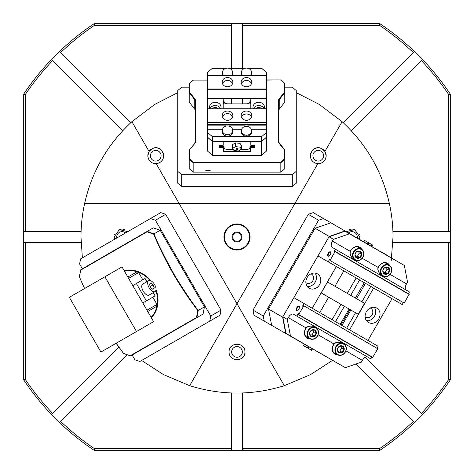 <?xml version="1.0" encoding="UTF-8"?>
<svg xmlns="http://www.w3.org/2000/svg" width="474" height="474" viewBox="0 0 474 474"><rect width="100%" height="100%" fill="white"/><g stroke="black" fill="none" stroke-linecap="round" stroke-linejoin="round"><path stroke-width="0.71" d="M118.956 347.223L51.589 414.59A256.724 256.724 0 0 1 23.706 379.905L25.288 379.425A255.142 255.142 0 0 0 52.703 413.476L51.589 414.59A256.742 256.742 0 0 0 59.41 422.411L127.038 354.783M94.563 448.724L94.089 450.3A256.742 256.742 0 0 1 59.41 422.411L60.524 421.297C71.254 431.536 82.6 440.678 94.563 448.724L231.472 448.712L231.472 392.922M356.122 363.943L414.59 422.411A256.76 256.76 0 0 1 379.905 450.294L379.425 448.712A255.178 255.178 0 0 0 413.476 421.297L414.59 422.411A256.742 256.742 0 0 0 422.411 414.59L365.128 357.307M392.922 242.528L448.712 242.528L448.706 379.419L450.288 379.899A256.76 256.76 0 0 1 422.411 414.59L421.297 413.476A255.178 255.178 0 0 0 448.718 379.425M81.078 231.472L25.288 231.472L25.294 94.581L23.712 94.101L23.706 379.905M231.472 448.712L231.472 450.294L379.905 450.294M448.712 242.528L450.294 242.528L450.294 94.095L448.712 94.575A255.142 255.142 0 0 0 421.297 60.524L422.411 59.41A256.742 256.742 0 0 0 414.59 51.589L343.342 122.837M379.437 25.276L379.911 23.7A256.742 256.742 0 0 1 414.59 51.589L413.476 52.709C402.746 42.464 391.4 33.322 379.437 25.276L242.528 25.288L242.528 23.706L94.095 23.706L94.575 25.288A255.178 255.178 0 0 0 60.524 52.703L59.41 51.589A256.742 256.742 0 0 0 51.589 59.41L122.831 130.652M23.706 242.528L81.078 242.528M25.288 242.528L25.288 379.425M379.425 448.712L242.528 448.712L242.528 392.922M448.712 94.575L448.712 231.472L392.922 231.472M351.169 130.652L422.411 59.41A256.724 256.724 0 0 1 450.294 94.095M242.528 25.288L242.528 68.256M94.575 25.288L231.472 25.288L231.472 68.256M130.658 122.837L59.41 51.589A256.76 256.76 0 0 1 94.095 23.706M23.706 94.095A256.76 256.76 0 0 1 51.589 59.41L52.703 60.524A255.178 255.178 0 0 0 25.282 94.575M25.288 231.472L23.706 231.472M242.528 448.712L242.528 450.294M94.089 450.3L231.472 450.294M448.712 231.472L450.294 231.472M450.288 379.899L450.294 242.528M231.472 25.288L231.472 23.706M379.911 23.7L242.528 23.706M242.327 351.921A5.327 5.327 0 0 1 237 357.248A5.327 5.327 0 0 1 231.673 351.921A5.327 5.327 0 0 1 237 346.589A5.327 5.327 0 0 1 242.327 351.921M229.517 354.451A7.898 7.898 0 0 0 229.653 354.83M230.921 356.963A7.898 7.898 0 0 0 231.413 357.509M234.091 359.268A7.898 7.898 0 0 0 239.909 359.268M242.587 357.509A7.898 7.898 0 0 0 243.079 356.963M244.347 354.83A7.898 7.898 0 0 0 244.483 354.451M244.483 349.391A7.898 7.898 0 0 0 244.347 349.012M243.079 346.873A7.898 7.898 0 0 0 242.587 346.334M239.909 344.574A7.898 7.898 0 0 0 234.091 344.574M231.413 346.334A7.898 7.898 0 0 0 230.921 346.873M229.653 349.012A7.898 7.898 0 0 0 229.517 349.391M229.102 351.921C228.664 362.106 245.336 362.106 244.898 351.921C245.336 341.736 228.664 341.736 229.102 351.921M189.689 385.676C221.228 395.512 252.772 395.512 284.311 385.676L237 303.733L189.689 385.676L163.577 374.661L141.625 360.477M284.311 385.676L310.423 374.661L332.375 360.477M391.234 260.57L393.017 237C392.999 225.577 391.797 214.455 389.409 203.636C382.163 171.398 366.39 144.084 342.098 121.694L319.174 104.369L296.25 92.667M177.75 92.667L154.826 104.369L131.902 121.694C107.61 144.084 91.838 171.398 84.591 203.636C82.203 214.455 81.001 225.577 80.983 237L82.375 257.856M84.591 203.636L179.208 203.636L237 303.733L294.792 203.636L389.409 203.636M359.565 238.997A7.898 7.898 0 0 1 359.476 239.299L359.819 237L354.712 229.612L346.15 231.602M152.782 163.068A7.898 7.898 0 0 0 156.112 163.631C160.929 162.89 163.435 160.259 163.637 155.739C162.499 150.726 160.621 148.208 157.996 148.166C155.786 146.739 152.818 147.841 149.091 151.467L147.841 155.739C148.362 160.864 151.123 163.494 156.112 163.631L179.208 203.636L294.792 203.636L317.888 163.631A7.898 7.898 0 0 0 321.218 163.068M250.041 237A13.041 13.041 0 0 1 237 250.041A13.041 13.041 0 0 1 223.959 237A13.041 13.041 0 0 1 237 223.959A13.041 13.041 0 0 1 250.041 237M127.903 231.662L119.33 229.594L114.181 237L114.524 239.299A7.898 7.898 0 0 1 114.435 238.997M149.091 151.467L131.902 121.694M149.903 150.418A7.898 7.898 0 0 0 148.617 159.157M150.341 161.51A7.898 7.898 0 0 0 151.034 162.084M156.112 163.631A7.898 7.898 0 0 0 159.347 162.766M161.569 161.071A7.898 7.898 0 0 0 162.523 159.785M163.038 158.76A7.898 7.898 0 0 0 163.53 154.447M310.47 154.447A7.898 7.898 0 0 0 310.363 155.739C310.565 160.259 313.071 162.89 317.888 163.631C322.877 163.494 325.638 160.864 326.159 155.739L324.909 151.467C321.182 147.841 318.214 146.739 316.004 148.166C313.379 148.208 311.501 150.726 310.363 155.739A7.898 7.898 0 0 0 310.962 158.76M342.098 121.694L324.909 151.467A7.898 7.898 0 0 0 324.098 150.418M311.477 159.785A7.898 7.898 0 0 0 312.431 161.071M314.653 162.766A7.898 7.898 0 0 0 317.888 163.631M322.966 162.084A7.898 7.898 0 0 0 323.659 161.51M325.383 159.157A7.898 7.898 0 0 0 324.909 151.467M323.398 149.737A7.898 7.898 0 0 0 322.148 148.86M320.999 148.326A7.898 7.898 0 0 0 319.962 148.024M319.914 148.012A7.898 7.898 0 0 0 317.888 147.847M317.396 147.888A7.898 7.898 0 0 0 314.695 148.688M314.256 148.931A7.898 7.898 0 0 0 312.65 150.175M312.597 150.228A7.898 7.898 0 0 0 311.916 151.028M311.252 152.101A7.898 7.898 0 0 0 310.683 153.511M359.565 235.003A7.898 7.898 0 0 0 359.268 234.091M354.83 229.653A7.898 7.898 0 0 0 354.368 229.487M353.355 229.232A7.898 7.898 0 0 0 350.482 229.232M349.474 229.487A7.898 7.898 0 0 0 349.012 229.653M357.165 237.96A5.327 5.327 0 0 0 348.467 232.941M312.929 155.739A5.327 5.327 0 0 0 318.261 161.071A5.327 5.327 0 0 0 323.588 155.739A5.327 5.327 0 0 0 318.261 150.412A5.327 5.327 0 0 0 312.929 155.739M163.317 153.511A7.898 7.898 0 0 0 162.748 152.101M162.084 151.028A7.898 7.898 0 0 0 161.403 150.228M161.35 150.175A7.898 7.898 0 0 0 159.744 148.931M159.305 148.688A7.898 7.898 0 0 0 156.604 147.888M156.112 147.847A7.898 7.898 0 0 0 154.086 148.012M154.038 148.024A7.898 7.898 0 0 0 153.001 148.326M151.852 148.86A7.898 7.898 0 0 0 150.602 149.737M150.412 155.739A5.327 5.327 0 0 0 155.739 161.071A5.327 5.327 0 0 0 161.071 155.739A5.327 5.327 0 0 0 155.739 150.412A5.327 5.327 0 0 0 150.412 155.739M124.988 229.653A7.898 7.898 0 0 0 124.526 229.487M123.518 229.232A7.898 7.898 0 0 0 120.645 229.232M119.632 229.487A7.898 7.898 0 0 0 119.17 229.653M114.732 234.091A7.898 7.898 0 0 0 114.435 235.003M125.533 232.941A5.327 5.327 0 0 0 116.835 237.96M249.543 237A12.543 12.543 0 0 1 237 249.543A12.543 12.543 0 0 1 224.457 237A12.543 12.543 0 0 1 237 224.457A12.543 12.543 0 0 1 249.543 237M242.018 237A5.018 5.018 0 0 1 237 242.018A5.018 5.018 0 0 1 231.982 237A5.018 5.018 0 0 1 237 231.982A5.018 5.018 0 0 1 242.018 237M241.23 237A4.23 4.23 0 0 1 237 241.23A4.23 4.23 0 0 1 232.77 237A4.23 4.23 0 0 1 237 232.77A4.23 4.23 0 0 1 241.23 237M341.179 365.288L253.987 315.222L252.998 310.091L263.26 316.016L318.558 220.238L308.296 214.313L252.998 310.091M308.296 214.313L313.237 212.601L330.905 222.804L315.103 228.272L268.497 309.001L271.655 325.419M318.558 220.238L323.499 218.526M264.249 321.147L263.26 316.016M284.791 87.18L292.298 87.18L296.25 90.599L296.25 183.177L292.298 186.602L292.298 174.752L181.702 174.752L181.702 186.602L292.298 186.602M181.702 186.602L177.75 183.177L177.75 90.599L181.702 87.18L189.209 87.18M181.702 174.752L177.75 171.327M296.25 171.327L292.298 174.752M82.369 268.811L79.602 264.018L80.592 258.887L160.763 212.601L165.704 214.313L155.442 220.238L210.74 316.016L221.002 310.091L165.704 214.313M221.002 310.091L220.013 315.222L139.842 361.508L134.9 359.802L132.139 355.008M210.74 316.016L209.751 321.147M150.501 218.526L155.442 220.238M377.073 348.064L378.098 346.287L304.041 303.526L302.513 306.163L303.609 305.647L377.808 348.763L372.611 357.526L298.549 314.772L303.751 306.003M290.467 336.007L287.268 319.381L282.818 316.816L286.018 333.441L345.327 367.682L361.324 362.142L362.355 360.364A5.528 2.767 120 0 1 367.51 356.958M371.859 357.094L370.828 358.871L296.771 316.117L298.294 313.474L298.549 314.772M377.808 348.763L303.763 305.742M304.041 303.526L293.88 297.66L282.818 316.816M287.268 319.381L288.293 317.604A5.528 2.767 -60 0 1 293.453 314.197L296.771 316.117M299.082 306.186A2.489 1.244 -60 0 0 296.76 307.715A2.489 1.244 -60 0 0 296.594 310.494A2.489 1.244 -60 0 0 297.447 310.458A2.489 1.244 -60 0 0 298.916 308.959A2.489 1.244 -60 0 0 299.479 306.939A2.489 1.244 -60 0 0 299.082 306.186M307.987 337.731A6.677 5.783 -60 0 1 306.749 337.381M317.005 328.559L315.992 327.35C316.211 326.811 308.876 324.613 306.269 328.061A6.677 5.783 120 0 0 305.588 329.051A6.677 5.783 120 0 0 307.259 337.725A6.677 5.783 120 0 0 309.048 338.347M317.278 328.873L315.992 327.35M345.125 344.948L343.834 343.425C344.059 342.886 336.724 340.688 334.117 344.142L334.028 344.011C336.238 340.753 343.875 342.714 343.875 343.437M310.026 338.886A7.069 6.121 120 0 1 305.463 328.98A7.069 6.121 120 0 1 306.18 327.931C308.39 324.678 316.028 326.633 316.028 327.362M298.774 314.623L372.831 357.384M318.06 334.792L334.028 344.011A7.069 6.121 120 0 0 333.311 345.054A7.069 6.121 120 0 0 337.873 354.961M288.293 317.604L306.269 328.061M334.117 344.136A6.677 5.783 120 0 0 333.435 345.131A6.677 5.783 120 0 0 335.106 353.8A6.677 5.783 120 0 0 336.896 354.422M344.847 344.639L343.834 343.425M335.835 353.811A6.677 5.783 -60 0 1 334.597 353.462M299.485 307.152A2.092 1.049 -60 0 0 299.183 306.696A2.092 1.049 -60 0 0 297.228 307.987A2.092 1.049 -60 0 0 297.091 310.322A2.092 1.049 -60 0 0 297.636 310.357M329.91 260.451L404.192 303.064L329.91 260.451L329.803 259.059L328.132 261.796L317.971 255.93L329.033 236.775L333.477 239.34L332.452 241.118A5.528 2.767 -60 0 0 332.084 247.292L409.459 291.966L408.434 293.744M404.192 303.064L409.186 294.176L334.97 251.327L333.868 252.02L335.402 249.206M335.124 251.421L330.135 260.303M327.955 256.173A2.489 1.244 -60 0 0 328.808 256.138A2.489 1.244 -60 0 0 330.277 254.639A2.489 1.244 -60 0 0 330.84 252.618A2.489 1.244 -60 0 0 330.443 251.866A2.489 1.244 -60 0 0 328.121 253.394A2.489 1.244 -60 0 0 327.955 256.173M328.132 261.796L402.195 304.551L403.22 302.773M406.141 290.047A5.528 2.767 120 0 1 406.514 283.879L407.539 282.101L404.34 265.476L345.031 231.229L329.033 236.775M333.477 239.34L349.474 233.801M386.654 263.289A6.677 5.783 -60 0 1 387.578 264.19M381.256 275.133A6.677 5.783 -60 0 1 380.954 275.08M388.639 264.8A6.677 5.783 120 0 0 387.205 263.562A6.677 5.783 120 0 0 378.862 266.453A6.677 5.783 -60 0 0 378.341 267.537C376.534 270.891 382.08 276.869 382.583 276.312L384.141 276.579M389.598 265.381A7.069 6.121 120 0 0 379.455 265.333A7.069 6.121 120 0 0 378.738 266.382A7.069 6.121 120 0 0 378.187 267.526C376.368 270.577 381.937 276.84 382.613 276.336L382.583 276.312M361.751 249.3A7.069 6.121 120 0 0 351.607 249.259A7.069 6.121 120 0 0 350.89 250.302A7.069 6.121 120 0 0 350.339 251.445C348.52 254.497 354.09 260.765 354.765 260.262L356.294 260.504M356.703 260.587L354.765 260.262M384.544 276.662L382.613 276.336M409.169 294.443L335.112 251.682M360.791 248.726A6.677 5.783 120 0 0 359.357 247.487A6.677 5.783 120 0 0 351.015 250.373A6.677 5.783 -60 0 0 350.493 251.463C348.686 254.816 354.232 260.795 354.736 260.232M358.812 247.209A6.677 5.783 -60 0 1 359.73 248.109M353.414 259.059A6.677 5.783 -60 0 1 353.106 259M330.846 252.832A2.092 1.049 -60 0 0 330.544 252.375A2.092 1.049 -60 0 0 328.589 253.667A2.092 1.049 -60 0 0 328.452 256.001A2.092 1.049 -60 0 0 328.997 256.037M305.606 336.19A6.322 5.475 120 0 0 306.548 336.901L309.629 338.679A6.322 5.475 -60 0 1 308.047 330.467A6.322 5.475 -60 0 1 315.945 327.735A6.322 5.475 -60 0 1 317.527 335.942A6.322 5.475 -60 0 1 309.629 338.679M317.402 335.87A5.925 5.131 -60 0 1 309.996 338.436A5.925 5.131 -60 0 1 308.515 330.739A5.925 5.131 -60 0 1 315.921 328.174A5.925 5.131 -60 0 1 317.402 335.87M314.854 330.023A3.792 3.282 120 0 0 310.115 331.664A3.792 3.282 120 0 0 311.062 336.587A3.792 3.282 120 0 0 315.803 334.946A3.792 3.282 120 0 0 314.854 330.023M314.677 330.082L311.394 330.295L310.12 331.652L309.569 333.453L311.027 336.404L314.309 336.19L316.134 333.032L314.677 330.082M314.309 336.19L312.022 334.869L310.079 334.994M316.134 333.032L313.847 331.711L312.982 329.963M312.022 334.869L313.847 331.711M285.781 333.578L282.623 317.159L329.229 236.431L345.031 230.957L330.905 222.804M400.192 263.076L345.031 230.957M367.937 340.421L392.034 298.685M378.803 318.872A8.295 7.181 120 0 0 376.729 308.094A8.295 7.181 120 0 0 366.361 311.685A8.295 7.181 120 0 0 368.434 322.462A8.295 7.181 120 0 0 378.803 318.872M319.553 284.661A8.295 7.181 120 0 0 317.479 273.889A8.295 7.181 120 0 0 307.111 277.48A8.295 7.181 120 0 0 309.184 288.251A8.295 7.181 120 0 0 319.553 284.661M373.666 288.085L349.575 329.815M312.248 308.266L336.339 266.53M326.835 235.051L315.103 228.272M327.522 235.442L329.229 236.431M325.128 234.061L325.81 234.458M323.416 233.072L324.098 233.469M280.258 315.791L282.623 317.159M280.229 315.779L279.204 315.186M276.834 313.818L278.516 314.789M276.804 313.8L268.497 309.001M280.91 316.17L280.235 315.826M276.816 313.853L277.491 314.197M305.872 282.634A5.137 4.45 120 0 0 306.388 282.99A5.137 4.45 120 0 0 312.804 280.768A5.137 4.45 120 0 0 311.519 274.096A5.137 4.45 120 0 0 310.962 273.83M315.026 273.083A8.295 7.181 -60 0 1 315.174 282.137A8.295 7.181 -60 0 1 307.259 286.533M365.122 316.845A5.137 4.45 120 0 0 365.632 317.195A5.137 4.45 120 0 0 372.054 314.973A5.137 4.45 120 0 0 370.769 308.301A5.137 4.45 120 0 0 370.206 308.035M374.27 307.288A8.295 7.181 -60 0 1 374.424 316.342A8.295 7.181 -60 0 1 366.509 320.738M327.534 281.971L321.212 292.92L358.243 314.298L364.565 303.348L327.451 281.923M365.472 283.351L356.584 298.744M350.855 310.032L341.967 325.425M304.551 344.414L303.757 345.783L307.235 347.786L308.023 346.417M307.235 347.786L307.863 348.153L308.651 346.784M307.863 348.153L311.335 350.156L312.129 348.787M311.335 350.156L311.655 350.339L312.443 348.971M303.757 345.783L303.443 345.599L304.231 344.231M349.919 309.492L341.031 324.886M370.757 286.403L361.869 301.796M355.553 312.745L346.666 328.138M367.273 243.796L368.061 242.427L364.589 240.425L363.795 241.793M364.589 240.425L364.269 240.241L363.481 241.61M371.373 246.166L372.167 244.797L372.481 244.981L371.693 246.35M372.167 244.797L368.689 242.795L367.901 244.163M368.689 242.795L368.061 242.427M381.623 252.085L380.658 251.528M387.43 255.439L381.647 252.049M333.453 352.265A6.322 5.475 120 0 0 334.395 352.976L337.47 354.753A6.322 5.475 -60 0 1 335.894 346.547A6.322 5.475 -60 0 1 343.792 343.81A6.322 5.475 -60 0 1 345.374 352.022A6.322 5.475 -60 0 1 337.47 354.753M345.25 351.945A5.925 5.131 -60 0 1 337.844 354.511A5.925 5.131 -60 0 1 336.362 346.814A5.925 5.131 -60 0 1 343.769 344.248A5.925 5.131 -60 0 1 345.25 351.945M342.702 346.097A3.792 3.282 120 0 0 337.962 347.738A3.792 3.282 120 0 0 338.91 352.668A3.792 3.282 120 0 0 343.65 351.027A3.792 3.282 120 0 0 342.702 346.097M342.518 346.162L339.236 346.37L337.968 347.732L337.417 349.534L338.874 352.478L342.157 352.271L343.976 349.107L342.518 346.162M342.157 352.271L339.87 350.95L337.926 351.074M343.976 349.107L341.689 347.786L340.83 346.044M339.87 350.95L341.689 347.786M389.213 265.132A6.322 5.475 -60 0 1 390.795 273.344A6.322 5.475 -60 0 1 382.897 276.081A6.322 5.475 -60 0 1 381.315 267.869A6.322 5.475 -60 0 1 389.213 265.132L386.138 263.354A6.322 5.475 120 0 0 385.048 262.898M390.671 273.273A5.925 5.131 -60 0 1 383.265 275.838A5.925 5.131 -60 0 1 381.783 268.142A5.925 5.131 -60 0 1 389.19 265.576A5.925 5.131 -60 0 1 390.671 273.273M388.123 267.425A3.792 3.282 120 0 0 383.383 269.066A3.792 3.282 120 0 0 384.331 273.99A3.792 3.282 120 0 0 389.071 272.349A3.792 3.282 120 0 0 388.123 267.425M387.945 267.484L384.663 267.697L383.389 269.054L382.838 270.855L384.296 273.806L387.578 273.593L389.403 270.435L387.945 267.484M387.578 273.593L385.291 272.272L383.348 272.396M389.403 270.435L387.116 269.113L386.251 267.366M385.291 272.272L387.116 269.113M361.372 249.057A6.322 5.475 -60 0 1 362.948 257.269A6.322 5.475 -60 0 1 355.05 260.001A6.322 5.475 -60 0 1 353.468 251.795A6.322 5.475 -60 0 1 361.372 249.057L358.291 247.28A6.322 5.475 120 0 0 357.2 246.818M362.823 257.192A5.925 5.131 -60 0 1 355.417 259.758A5.925 5.131 -60 0 1 353.936 252.061A5.925 5.131 -60 0 1 361.342 249.496A5.925 5.131 -60 0 1 362.823 257.192M360.276 251.344A3.792 3.282 120 0 0 355.536 252.986A3.792 3.282 120 0 0 356.484 257.915A3.792 3.282 120 0 0 361.224 256.268A3.792 3.282 120 0 0 360.276 251.344M355.536 252.986L354.99 254.781L356.448 257.726L359.73 257.512L361.555 254.354L360.098 251.41L356.815 251.617L355.541 252.98M359.73 257.512L357.443 256.197L355.5 256.321M361.555 254.354L359.268 253.033L358.403 251.291M357.443 256.197L359.268 253.033M195.608 101.175L195.134 101.412L195.134 141.24L195.608 141.003L195.608 101.175A5.214 4.515 0 0 0 194.66 98.586L189.683 92.424L189.683 83.294L193.351 80.112L207.375 80.112M279.34 98.586L279.725 99.06L284.791 92.791L284.317 92.424L279.34 98.586A5.214 4.515 0 0 0 278.392 101.175L278.392 141.003A5.214 4.515 0 0 0 279.34 143.592L284.317 149.754L284.317 158.891L280.649 162.072L193.351 162.072L189.683 158.891L189.683 149.754L194.66 143.592A5.214 4.515 0 0 0 195.608 141.003M278.866 110.815A4.74 4.106 180 0 1 279.725 108.457L284.791 102.194L284.791 83.359L280.845 79.94L266.625 80.112M280.649 80.112L284.317 83.294L284.317 92.424M284.791 83.359L284.317 83.294M193.351 80.112L207.375 79.94M266.625 79.94L280.845 79.94M193.155 79.94L189.683 83.294M189.209 83.359L189.209 92.791L189.683 92.424M195.134 110.815A4.74 4.106 180 0 0 194.275 108.457L189.209 102.194L189.209 92.791L194.275 99.06L194.66 98.586M195.134 101.412A4.74 4.106 0 0 0 194.275 99.06L194.275 108.457M278.392 141.003L278.866 141.24A4.74 4.106 0 0 0 279.725 143.598L284.791 149.861L284.791 159.3L284.317 158.891M284.791 168.697L284.791 159.3L280.845 162.718L280.845 172.121L284.791 168.697M284.791 149.861L284.317 149.754M280.649 162.072L280.845 162.718L193.155 162.718L193.155 172.121L280.845 172.121M208.969 170.184L210.385 170.184L207.997 170.676L205.609 170.184L208.969 170.184M193.351 162.072L193.155 162.718L189.209 159.3L189.683 158.891M194.66 143.592L189.209 149.861L189.209 168.697L193.155 172.121M189.209 149.861L189.683 149.754M194.275 143.598A4.74 4.106 0 0 0 195.134 141.24M210.249 170.184L207.997 170.676M207.997 170.646L205.746 170.184M278.866 141.24L278.866 101.412L278.392 101.175M279.725 108.457L279.725 99.06A4.74 4.106 0 0 0 278.866 101.412M261.607 141.471L250.823 141.471L250.823 145.263L254.378 145.364L254.378 147.438L250.343 147.633L250.343 151.342L223.657 151.342L223.657 147.633L219.622 147.438L219.622 145.364L223.177 145.263L223.177 141.471L212.393 141.471L207.375 137.128L207.375 150.951L212.393 155.3L261.607 155.3L261.607 141.471L266.625 137.128L266.625 122.511L207.375 122.511L207.375 122.813L266.625 122.813M266.625 122.511L266.625 75.271L247.92 75.271A5.333 4.616 0 0 1 247.748 75.307M250.823 98.402L250.823 108.795L250.823 103.871L223.177 103.871L223.177 108.795L223.177 98.402M264.214 108.795A5.765 4.995 0 0 0 264.492 107.266A5.765 4.995 0 0 0 258.727 102.271A5.765 4.995 0 0 0 252.956 107.266A5.765 4.995 0 0 0 253.234 108.795M250.823 100.766L250.343 100.766L250.343 103.871M242.528 103.83L247.262 103.83L249.976 102.473L249.976 100.766L250.343 100.766M223.657 103.871L223.657 100.766L224.024 100.766L224.024 102.473L226.738 103.83L231.472 103.83M223.657 100.766L223.177 100.766M242.528 103.871L242.528 99.214A5.528 2.767 180 0 0 242.226 98.314M231.774 98.314A5.528 2.767 180 0 0 231.579 98.663A5.528 2.767 180 0 0 231.472 99.214L231.472 103.871M266.625 89.29L207.375 89.29L207.375 122.511M266.625 132.329L261.607 136.672L212.393 136.672L207.375 132.329L207.375 137.128M220.766 108.795A5.765 4.995 0 0 0 221.044 107.266A5.765 4.995 0 0 0 215.273 102.271A5.765 4.995 0 0 0 209.508 107.266A5.765 4.995 0 0 0 209.786 108.795M212.393 155.3L212.393 141.471M266.625 137.128L266.625 150.951L261.607 155.3M218.2 108.795A3.555 3.081 0 0 0 215.273 107.468A3.555 3.081 0 0 0 212.352 108.795M209.875 108.795A5.765 4.995 180 0 1 215.273 105.548A5.765 4.995 180 0 1 220.677 108.795M261.648 108.795A3.555 3.081 0 0 0 258.727 107.468A3.555 3.081 0 0 0 255.8 108.795M253.323 108.795A5.765 4.995 180 0 1 258.727 105.548A5.765 4.995 180 0 1 264.125 108.795M253.987 147.633L253.987 145.263M253.987 146.608L250.343 146.602L250.343 147.633M240.762 149.671L247.262 149.671L249.976 148.315L249.976 146.602L250.343 146.602M223.657 147.633L223.657 146.602L224.024 146.602L224.024 148.315L226.738 149.671L233.404 149.671M223.657 146.602L220.013 146.608L220.013 147.633M220.013 145.263L220.013 146.608M235.554 146.65L240.022 147.106L241.467 149.269L241.467 145.506L240.022 143.344L235.554 142.887L232.533 144.594L232.533 148.362L235.554 146.65L235.554 142.887M219.622 147.438L219.622 145.364M241.467 149.269L238.446 150.975L233.978 150.525L232.533 148.362M240.022 147.106L240.022 143.344M237.966 148.913A0.989 0.492 180 0 0 237.989 148.812A0.989 0.492 180 0 0 237.101 148.321A0.989 0.492 180 0 0 236.034 148.718A0.989 0.492 180 0 0 236.011 148.812A0.989 0.492 180 0 0 236.899 149.304A0.989 0.492 180 0 0 237.966 148.913M241.503 83.815A5.137 4.45 180 0 1 246.48 80.467A5.137 4.45 180 0 1 251.457 83.815M251.617 74.637L251.617 72.599A5.137 4.45 180 0 1 250.586 75.271M242.374 75.271A5.137 4.45 180 0 1 241.343 72.599L241.343 74.637M241.343 72.599A5.137 4.45 180 0 1 246.48 68.155A5.137 4.45 180 0 1 251.617 72.599M222.543 83.815A5.137 4.45 180 0 1 227.52 80.467A5.137 4.45 180 0 1 232.497 83.815M232.657 74.637L232.657 72.599A5.137 4.45 180 0 1 231.626 75.271M223.414 75.271A5.137 4.45 180 0 1 222.383 72.599L222.383 74.637M222.383 72.599A5.137 4.45 180 0 1 227.52 68.155A5.137 4.45 180 0 1 232.657 72.599M251.617 132.785L251.617 130.753A5.137 4.45 180 0 1 246.48 135.197A5.137 4.45 180 0 1 241.343 130.753L241.343 132.785M241.343 130.753A5.137 4.45 180 0 1 246.48 126.303A5.137 4.45 180 0 1 251.617 130.753M241.503 117.333A5.137 4.45 180 0 1 246.48 113.991A5.137 4.45 180 0 1 251.457 117.333M222.484 117.185A5.137 4.45 180 0 1 227.52 113.594A5.137 4.45 180 0 1 232.556 117.185M232.657 132.785L232.657 130.356A5.137 4.45 180 0 1 227.52 134.806A5.137 4.45 180 0 1 222.383 130.356L222.383 132.785M222.383 130.356A5.137 4.45 180 0 1 227.52 125.912A5.137 4.45 180 0 1 232.657 130.356M251.812 115.674A5.333 4.616 0 0 0 246.48 111.052A5.333 4.616 0 0 0 241.148 115.674A5.333 4.616 0 0 0 246.48 120.289A5.333 4.616 0 0 0 251.812 115.674M266.625 108.83L207.375 108.83M227.52 120.289A5.333 4.616 0 0 0 232.853 115.674A5.333 4.616 0 0 0 227.52 111.052A5.333 4.616 0 0 0 222.188 115.674A5.333 4.616 0 0 0 227.52 120.289M207.375 122.813L207.375 132.329M266.625 108.795L207.375 108.795M207.375 137.069L212.393 141.412L261.607 141.412L266.625 137.069M212.393 136.672L212.393 141.412M241.39 130.166A5.333 4.616 0 0 0 241.148 131.541A5.333 4.616 0 0 0 246.48 136.162A5.333 4.616 0 0 0 251.812 131.541A5.333 4.616 0 0 0 251.57 130.166M222.383 130.297A5.333 4.616 0 0 0 222.188 131.541A5.333 4.616 0 0 0 227.52 136.162A5.333 4.616 0 0 0 232.853 131.541A5.333 4.616 0 0 0 232.657 130.297M244.086 126.819L245.04 125.841L245.04 124.526L228.96 124.526L229.126 126.131M266.625 124.526L247.92 124.526A5.333 4.616 0 0 0 245.04 124.526M228.96 124.526A5.333 4.616 0 0 0 226.08 124.526L207.375 124.526M247.92 124.526L247.92 125.841L248.874 126.819M225.914 126.131L226.08 124.526M261.607 136.672L261.607 141.412M222.188 82.15A5.333 4.616 0 0 0 227.52 86.766A5.333 4.616 0 0 0 232.853 82.15A5.333 4.616 0 0 0 227.52 77.529A5.333 4.616 0 0 0 222.188 82.15M207.375 89.29L207.375 75.307L266.625 75.307M207.375 88.993L266.625 88.993M246.48 77.529A5.333 4.616 0 0 0 241.148 82.15A5.333 4.616 0 0 0 246.48 86.766A5.333 4.616 0 0 0 251.812 82.15A5.333 4.616 0 0 0 246.48 77.529M226.406 68.256L212.393 68.256L207.375 72.605L207.375 75.307M247.594 68.256L261.607 68.256L266.625 72.605L266.625 75.271M207.375 91.002L266.625 91.002M266.625 98.314L207.375 98.314M232.39 75.271A5.333 4.616 0 0 0 232.853 73.387A5.333 4.616 0 0 0 232.61 72.012M222.43 72.012A5.333 4.616 0 0 0 222.188 73.387A5.333 4.616 0 0 0 222.65 75.271M228.634 68.256L245.366 68.256M251.35 75.271A5.333 4.616 0 0 0 251.812 73.387A5.333 4.616 0 0 0 251.57 72.012M241.39 72.012A5.333 4.616 0 0 0 241.148 73.387A5.333 4.616 0 0 0 241.61 75.271M245.212 75.307A5.333 4.616 0 0 1 245.04 75.271L228.96 75.271A5.333 4.616 0 0 1 228.788 75.307M207.375 75.271L226.08 75.271A5.333 4.616 0 0 0 226.252 75.307M204.448 306.879L203.062 314.061L196.864 317.639L198.245 310.458L204.448 306.879L160.206 230.251L153.298 227.858L80.734 269.753L79.354 276.935L84.532 288.553M160.206 230.251L154.009 233.836L147.094 231.442M147.118 231.46L147.005 231.833L153.641 234.132C166.658 264.616 179.593 286.26 197.806 310.624L196.479 317.521L130.237 355.761L123.601 353.462L116.183 343.253M79.348 276.899L80.764 270.079L147.005 231.833M198.221 310.511L197.806 310.624M153.641 234.132L153.949 233.83M198.245 310.458C192.865 303.716 185.216 292.393 175.297 276.496C164.662 257.358 157.564 243.138 154.009 233.836M196.858 317.61L196.479 317.521M123.601 353.462L130.504 355.95L196.864 317.639M161.16 338.252L160.864 338.116M116.136 343.283L123.619 353.58M84.579 288.524L79.436 276.976M147.734 311.501L156.621 306.364L157.001 304.403L152.829 297.18M142.798 279.802L138.627 272.58L136.737 271.928L127.85 277.059M128.608 278.368L138.627 272.58M157.001 304.403L146.976 310.186M146.91 281.716L145.056 278.499L132.773 285.591M142.81 302.969L155.087 295.877L153.232 292.659M136.364 283.517L146.395 300.895M148.7 280.679L142.775 284.104A6.322 3.158 60 0 0 142.087 288.589A6.322 3.158 60 0 0 145.714 294.182A6.322 3.158 60 0 0 149.097 295.047L155.022 291.629A6.322 3.158 -120 0 1 151.639 290.758A6.322 3.158 -120 0 1 148.012 285.164A6.322 3.158 -120 0 1 148.7 280.679A6.322 3.158 -120 0 1 152.089 281.55A6.322 3.158 -120 0 1 155.709 287.143A6.322 3.158 -120 0 1 155.022 291.629M153.179 284.821L150.768 282.883L149.452 284.216L150.542 287.487L152.954 289.424L154.269 288.091L153.179 284.821L150.222 286.527M152.539 289.093L154.269 288.091M121.996 266.921L153.594 321.656L100.944 352.052L69.346 297.322L121.996 266.921M104.896 276.798L136.494 331.527M362.355 360.364L345.907 350.867M378.341 267.537L362.219 258.306M332.452 241.118L350.493 251.463M390.066 274.381L406.514 283.879M350.713 295.355L359.6 279.962M364.269 282.658L355.387 298.051M349.065 309.001L340.178 324.394M335.503 321.692L344.391 306.299M279.725 143.598L279.34 143.592M241.639 129.266L232.497 129.266M266.625 129.266L251.321 129.266M222.543 129.266L207.375 129.266M228.96 125.841L245.04 125.841M247.92 125.841L266.625 125.841M207.375 125.841L226.08 125.841M111.366 252.375L111.39 252.049M124.229 270.79A27.901 24.162 60 0 1 150.898 280.792M156.023 289.673A27.901 24.162 60 0 1 151.354 317.77M124.502 271.258A27.385 23.718 60 0 1 150.015 280.495M155.839 290.586A27.385 23.718 60 0 1 151.082 317.302M315.945 327.735L313.681 326.426M340.96 304.32L332.073 319.713M328.642 297.21L319.76 312.603M356.164 277.977L347.282 293.37M343.851 270.867L334.964 286.26M343.792 343.81L341.529 342.506M382.897 276.081L380.634 274.772M355.05 260.001L352.786 258.697"/></g></svg>
